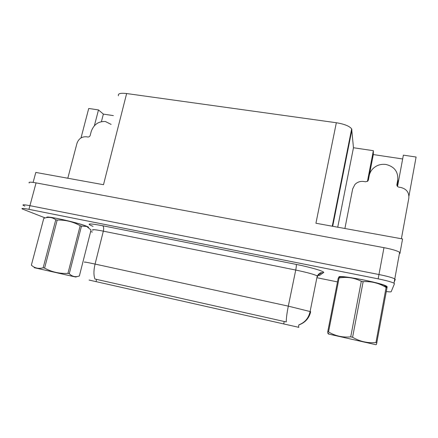 <?xml version="1.0" encoding="UTF-8"?>
<svg xmlns="http://www.w3.org/2000/svg" width="438" height="438" viewBox="0 0 438 438"><rect width="100%" height="100%" fill="white"/><g stroke="black" fill="none" stroke-linecap="round" stroke-linejoin="round"><path stroke-width="0.66" d="M394.205 282.083L395.246 279.449L394.791 278.902C392.382 277.643 387.104 276.186 378.963 274.522L29.921 205.674C24.386 204.623 22.141 204.513 23.187 205.345L24.856 206.139M319.291 274.287L318.355 274.095M118.424 95.807C117.696 93.601 120.434 92.845 126.637 93.54L336.346 122.739L315.924 223.243L402.571 238.962L400.047 252.759M33.113 182.405L35.806 172.43L103.499 184.71L126.637 93.54M399.445 253.449L399.905 253.536M400.075 253.033L399.648 252.321C397.304 250.804 392.081 249.249 383.973 247.662L36.064 182.881C30.534 181.912 28.262 181.951 29.242 183.002M113.365 115.61L103.363 114.11L98.484 109.922L88.722 108.476L81.014 137.926M397.534 186.489L403.371 155.145L416.1 157.034L408.95 196.071M397.228 182.843L397.512 186.462M336.346 122.739C344.399 124.069 349.502 126.111 351.654 128.876L353.466 147.743L337.731 227.202M353.466 147.743L373.368 150.694L367.433 181.398M98.484 109.922L94.389 125.711M402.659 158.967L373.302 154.565L373.368 150.694M298.891 327.361L89.073 280.057M103.363 114.11L101.419 121.644M398.005 183.965L397.792 179.679M373.302 154.565L368.385 180.013M88.476 227.108L86.938 226.369C78.539 222.663 43.756 214.987 46.954 217.538M89.149 224.464L89.675 223.966M386.984 287.082L387.23 286.879L386.617 286.217C381.416 282.658 335.924 274.095 339.061 277.172L339.083 277.216M84.769 262.258C83.154 261.645 86.587 262.252 95.068 264.076C93.623 270.251 93.573 275.234 94.931 279.022L286.249 321.952C286.271 318.174 286.956 312.902 288.314 306.14L310.684 311.692C309.195 318.043 305.428 322.395 299.373 324.744M317.03 277.008L317.725 276.542L317.254 275.885L310.137 311.385C308.708 318.054 304.941 322.549 298.836 324.859L298.492 327.274M395.246 279.449L394.791 278.902C392.382 277.643 387.104 276.186 378.963 274.522L29.921 205.674C24.386 204.623 22.141 204.513 23.187 205.345M386.3 291.544C389.344 291.938 390.975 291.982 391.194 291.686L394.468 283.704L394.003 283.183C391.588 281.968 386.305 280.523 378.153 278.853L28.935 209.342C23.395 208.28 21.155 208.149 22.212 208.942L45.207 217.927M90.622 231.658L92.434 232.025M316.888 277.714L337.49 281.908M111.115 124.408L105.421 121.523C98.457 121.189 93.721 124.523 91.213 131.52L90.217 135.353C89.795 136.525 89.007 137.078 87.857 137.017L86.374 136.776C81.775 136.53 78.632 138.737 76.946 143.407L67.808 178.239M401.389 238.748L408.824 198.135C409.24 192.512 406.568 188.959 400.808 187.469L398.881 187.163C397.452 186.791 396.79 185.909 396.899 184.518L397.72 180.1C398.356 171.789 394.43 166.571 385.938 164.453C380.726 163.817 376.308 165.307 372.689 168.926C370.893 170.853 369.743 173.076 369.239 175.589L368.402 179.947L367.789 181.097L365.62 181.797L363.748 181.496C360.266 181.047 357.32 182.055 354.911 184.507L352.678 188.877L344.898 228.499M397.469 181.567L396.866 184.803M397.293 182.509L396.938 184.414M398.859 257.188L398.64 257.851M47.118 217.494C45.098 215.282 78.659 222.756 86.74 226.326L88.279 226.994M339.302 277.21C336.329 274.199 381.241 282.663 386.371 286.173L386.973 286.824L386.272 287.142M77.307 276.537L79.36 276.017L91.049 229.977L86.664 226.457L81.479 226.096L69.281 273.684C71.635 276.082 74.312 277.03 77.307 276.537L75.681 277.03L34.219 267.689M69.281 273.684L67.934 273.378L80.17 225.712C73.162 221.737 65.503 219.849 57.197 220.051L55.768 219.766C52.242 217.193 48.251 216.728 43.784 218.365L43.756 218.474M57.197 220.051L44.594 268.105C51.848 272.036 59.628 273.794 67.934 273.378M44.594 268.105L43.159 267.782L55.768 219.766M88.492 227.475L86.456 226.249C81.933 224.355 68.377 220.692 58.429 218.721C51.553 217.368 47.857 216.941 47.337 217.434M81.479 226.096L80.17 225.712M43.784 218.365L31.361 265.171M31.361 265.165C34.613 268.155 38.544 269.025 43.159 267.782M386.831 287.711C387.093 286.578 387.154 286.594 386.995 287.771L376.45 344.482L375.782 344.69L328.445 334.019M376.861 342.768L375.946 342.554L386.108 287.454C379.023 283.107 371.369 281.174 363.146 281.656L361.295 281.284C354.178 277.736 346.776 276.63 339.083 277.966L338.267 277.938L339.138 277.265M363.146 281.656L352.59 337.271C359.954 341.547 367.739 343.31 375.946 342.554M352.59 337.271L350.723 336.849L361.295 281.284M386.179 287.06C387.329 286.808 386.639 286.2 384.11 285.237C379.423 283.55 372.267 281.727 362.653 279.756C348.593 277.068 340.884 276.197 339.532 277.139M384.11 285.237L386.989 287.771L386.108 287.454M339.083 277.966L328.538 331.911L327.744 331.736L338.267 277.938M328.538 331.911C335.212 335.979 342.609 337.627 350.723 336.849M328.714 333.334C328.117 334.232 327.794 333.701 327.744 331.736M36.064 182.881L28.935 209.342M383.973 247.662L378.153 278.853M351.933 129.708L332.694 226.287M283.72 323.945L284.24 321.41M96.021 281.629L96.601 279.313M93.064 226.369C85.629 223.407 88.804 223.194 102.596 225.723L296.197 264.404C296.482 265.083 296.323 266.961 295.732 270.049L103.335 231.154C94.876 229.507 91.389 229.227 92.872 230.306M296.197 264.404C309.874 267.109 323.195 270.974 323.742 272.326L319.778 275.299L318.048 275.524M318.366 274.916L321.612 272.688L320.167 272.901L317.254 275.885C313.882 274.292 306.709 272.348 295.732 270.049L288.314 306.14L95.068 264.076L103.335 231.154C103.926 228.318 103.68 226.512 102.596 225.723M317.473 275.365L317.846 275.278M318.196 275.223L319.778 275.299M321.612 272.688L323.666 272.71M397.72 180.1L397.529 181.239M399.648 252.321L394.003 283.183M351.654 128.876L332.256 226.205"/></g></svg>

